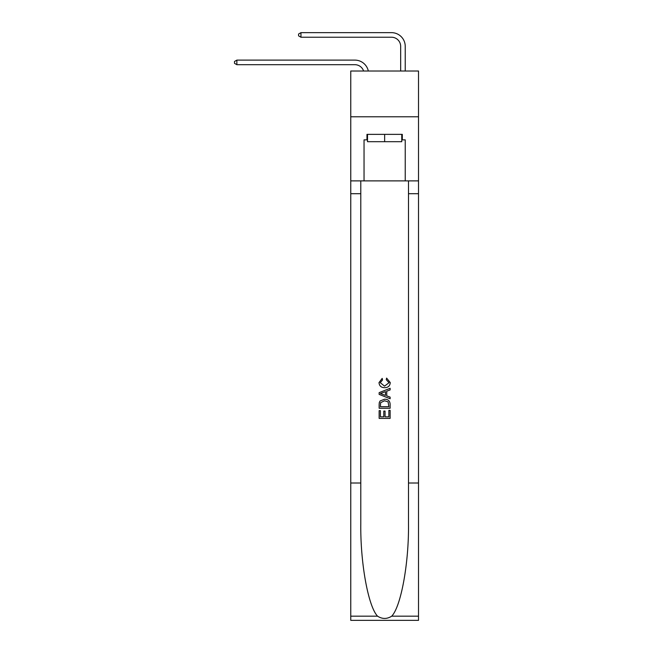 <?xml version="1.0" encoding="UTF-8"?>
<svg xmlns="http://www.w3.org/2000/svg" width="653" height="653" viewBox="0 0 653 653"><rect width="100%" height="100%" fill="white"/><g stroke="black" fill="none" stroke-linecap="round" stroke-linejoin="round"><path stroke-width="0.98" d="M418.516 116.789L418.516 71.014L350.759 71.014L350.759 116.789L418.516 116.789L418.516 180.881L405.235 180.881L405.235 139.864L402.305 139.864L402.305 134.371L366.97 134.371L366.97 139.864L367.517 139.864M354.881 60.117L236.868 60.117L354.881 60.117A13.737 13.737 170.1 0 1 368.316 71.014M400.664 71.014L400.664 46.387A9.158 9.158 12.5 0 0 391.506 37.229L300.96 37.229L298.576 35.858L298.576 34.021L300.96 32.65L391.506 32.65A13.737 13.737 21.3 0 1 405.235 46.387L405.235 71.014M401.758 134.371L401.758 141.693L367.517 141.693L367.517 134.371M384.641 134.371L384.641 141.693M388.861 410.362L388.861 416.834L385.058 416.834L388.861 416.834L388.861 410.362L390.127 410.362L390.127 418.385L379.14 418.385L379.14 410.639L379.14 418.385M383.784 411.064L383.784 416.834L380.405 416.834L383.784 416.834L383.784 411.064L385.058 411.064L385.058 416.834M380.087 400.95L379.295 402.55L380.087 400.95L384.576 399.228C388.086 399.212 389.939 400.909 390.127 404.313L390.127 408.247L379.14 408.247L379.14 404.485L379.14 408.247M386.609 378.103L386.25 379.654L386.609 378.103L390.265 382.585C389.972 385.964 388.07 387.662 384.552 387.678L384.552 387.678C381.181 387.604 379.328 385.923 379.001 382.617L382.193 378.381L382.527 379.932L380.266 382.691L384.544 386.127L389 382.731L386.25 379.654M391.718 616.171L418.516 616.171L418.516 620.35L350.759 620.35L350.759 483.016L360.791 483.016L360.791 523.845C360.301 562.87 368.219 606.466 377.556 616.171C382.274 619.183 386.992 619.183 391.718 616.171C401.056 606.466 408.974 562.87 408.492 523.845L408.492 180.881M379.14 392.649L379.14 394.396L390.127 398.763L379.14 394.396L379.14 392.649L390.127 388.29L379.14 392.649M408.492 483.016L418.516 483.016L418.516 180.881M350.759 483.016L350.759 116.789M360.791 180.881L360.791 483.016M418.516 616.171L418.516 483.016M350.759 180.881L364.039 180.881L364.039 139.864L366.97 139.864M364.039 180.881L405.235 180.881M401.758 139.864L402.305 139.864M390.127 388.29L390.127 389.931L386.747 391.188L386.747 395.865L390.127 397.114L390.127 398.763M382.438 394.273L385.482 395.4L385.482 391.653L380.405 393.522L382.438 394.273M385.482 391.653L385.482 395.4M379.14 404.485L379.295 402.55M388.086 401.84L388.861 406.697L388.086 401.84L384.552 400.779L380.634 402.656L380.405 406.697L388.861 406.697L380.405 406.697M379.14 410.639L380.405 410.639L380.405 416.834M400.664 46.387A9.158 9.158 -158.7 0 0 391.506 37.229A9.158 9.158 -158.7 0 1 400.664 46.387A9.158 9.158 -158.7 0 0 391.506 37.229A9.158 9.158 -158.7 0 1 400.664 46.387A9.158 9.158 -158.7 0 0 391.506 37.229A9.158 9.158 -158.7 0 1 400.664 46.387A9.158 9.158 -158.7 0 0 391.506 37.229A9.158 9.158 -158.7 0 1 400.664 46.387A9.158 9.158 -158.7 0 0 391.506 37.229A9.158 9.158 -158.7 0 1 400.664 46.387A9.158 9.158 -158.7 0 0 391.506 37.229A9.158 9.158 -158.7 0 1 400.664 46.387A9.158 9.158 -158.7 0 0 391.506 37.229A9.158 9.158 -158.7 0 1 400.664 46.387A9.158 9.158 -158.7 0 0 391.506 37.229A9.158 9.158 -158.7 0 1 400.664 46.387A9.158 9.158 -158.7 0 0 391.506 37.229A9.158 9.158 -158.7 0 1 400.664 46.387A9.158 9.158 -158.7 0 0 391.506 37.229A9.158 9.158 -158.7 0 1 400.664 46.387A9.158 9.158 -158.7 0 0 391.506 37.229A9.158 9.158 -158.7 0 1 400.664 46.387A9.158 9.158 -158.7 0 0 391.506 37.229A9.158 9.158 -158.7 0 1 400.664 46.387A9.158 9.158 -158.7 0 0 391.506 37.229A9.158 9.158 -158.7 0 1 400.664 46.387A9.158 9.158 -158.7 0 0 391.506 37.229A9.158 9.158 -158.7 0 1 400.664 46.387A9.158 9.158 -158.7 0 0 391.506 37.229A9.158 9.158 -158.7 0 1 400.664 46.387A9.158 9.158 -158.7 0 0 391.506 37.229A9.158 9.158 -158.7 0 1 400.664 46.387A9.158 9.158 -158.7 0 0 391.506 37.229A9.158 9.158 -158.7 0 1 400.664 46.387A9.158 9.158 -158.7 0 0 391.506 37.229A9.158 9.158 -158.7 0 1 400.664 46.387A9.158 9.158 -158.7 0 0 391.506 37.229A9.158 9.158 -158.7 0 1 400.664 46.387A9.158 9.158 -158.7 0 0 391.506 37.229A9.158 9.158 -158.7 0 1 400.664 46.387A9.158 9.158 -158.7 0 0 391.506 37.229A9.158 9.158 -158.7 0 1 400.664 46.387A9.158 9.158 -158.7 0 0 391.506 37.229A9.158 9.158 -158.7 0 1 400.664 46.387M363.59 71.014A9.158 9.158 -9.9 0 0 354.881 64.696L236.868 64.696L234.484 63.325L234.484 61.488L236.868 60.117L236.868 64.696M300.96 32.65L300.96 37.229M408.492 193.696L418.516 193.696M360.791 193.696L350.759 193.696M350.759 616.171L377.556 616.171"/></g></svg>
